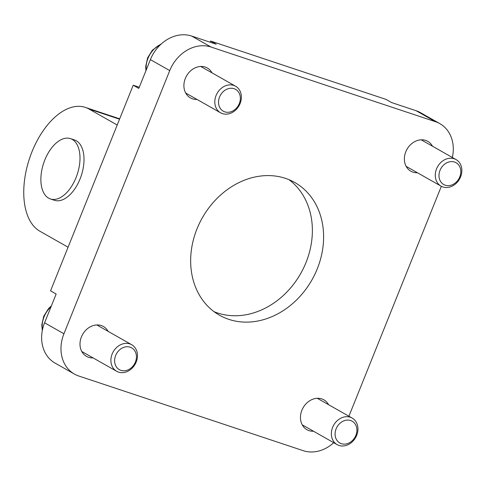 <?xml version="1.0" encoding="UTF-8"?>
<svg xmlns="http://www.w3.org/2000/svg" width="486" height="486" viewBox="0 0 486 486"><rect width="100%" height="100%" fill="white"/><g stroke="black" fill="none" stroke-linecap="round" stroke-linejoin="round"><path stroke-width="0.73" d="M333.742 442.703A35.606 29.397 -60.4 0 1 303.246 450.686L78.768 376.006A35.606 29.397 -60.4 0 1 74.437 374.08L55.088 363.109A35.606 29.397 -60.4 0 1 44.591 322.801L56.157 294.018L50.544 290.835L133.2 85.22L138.814 88.403L150.387 59.62A35.606 29.397 -60.4 0 1 191.672 36.055L216.227 44.22L210.608 41.037L385.981 99.381L391.595 102.564L416.15 110.735A35.606 29.397 -60.4 0 1 420.487 112.661L439.83 123.632A35.606 29.397 -60.4 0 1 452.345 157.47M210.14 42.197L210.608 41.037M68.083 247.21L39.888 231.227A66.12 36.821 108.4 0 1 30.703 155.095A66.12 36.821 108.4 0 1 85.317 107.388A66.12 36.821 108.4 0 1 89.005 109.034L117.199 125.017M288.945 179.65A76.296 62.992 -60.4 0 1 306.028 262.489A76.296 62.992 -60.4 0 1 214.083 311.69M317.261 268.861A76.296 62.992 -60.4 0 1 219.502 315.226A76.296 62.992 -60.4 0 1 197.006 228.851A76.296 62.992 -60.4 0 1 294.765 182.487A76.296 62.992 -60.4 0 1 317.261 268.861M76.041 177.639A31.79 17.703 108.4 0 1 50.404 198.956A31.79 17.703 108.4 0 1 44.834 159.949A31.79 17.703 108.4 0 1 70.476 138.631A31.79 17.703 108.4 0 1 76.041 177.639M50.404 198.956L54.414 200.293A31.79 17.703 -71.6 0 0 80.05 178.976A31.79 17.703 -71.6 0 0 74.48 139.962L70.476 138.631M74.437 374.08A35.606 29.397 -60.4 0 1 63.933 333.773L169.736 70.585A35.606 29.397 -60.4 0 1 211.021 47.027L435.499 121.707A35.606 29.397 -60.4 0 1 439.83 123.632M196.976 99.417A17.168 14.173 -60.4 0 1 190.391 97.874A17.168 14.173 -60.4 0 1 185.324 78.44A17.168 14.173 -60.4 0 1 207.322 68.004A17.168 14.173 -60.4 0 1 212.03 72.87M93.069 357.903A17.168 14.173 -60.4 0 1 86.478 356.36A17.168 14.173 -60.4 0 1 81.417 336.926A17.168 14.173 -60.4 0 1 103.409 326.495A17.168 14.173 -60.4 0 1 108.117 331.355M417.444 172.761A17.168 14.173 -60.4 0 1 410.858 171.218A17.168 14.173 -60.4 0 1 405.792 151.784A17.168 14.173 -60.4 0 1 427.789 141.353A17.168 14.173 -60.4 0 1 432.497 146.213M313.537 431.246A17.168 14.173 -60.4 0 1 306.945 429.703A17.168 14.173 -60.4 0 1 301.885 410.269A17.168 14.173 -60.4 0 1 323.876 399.838A17.168 14.173 -60.4 0 1 328.585 404.698M441.343 186.302L348.912 416.229M133.2 85.22L139.282 87.243M124.021 347.277A12.527 10.346 119.6 0 0 114.714 362.343A12.527 10.346 119.6 0 0 127.028 370.253A12.527 10.346 119.6 0 0 136.335 355.181A12.527 10.346 119.6 0 0 124.021 347.277M122.351 344.015A15.26 12.6 -60.4 0 1 131.712 344.732A15.26 12.6 -60.4 0 1 137.125 358.996A15.26 12.6 -60.4 0 1 126.02 371.997A15.26 12.6 -60.4 0 1 116.658 371.28A15.26 12.6 -60.4 0 1 111.245 357.01A15.26 12.6 -60.4 0 1 122.351 344.015M227.928 88.792A12.527 10.346 119.6 0 0 218.621 103.858A12.527 10.346 119.6 0 0 230.941 111.768A12.527 10.346 119.6 0 0 240.248 96.696A12.527 10.346 119.6 0 0 227.928 88.792M226.263 85.524A15.26 12.6 -60.4 0 1 235.619 86.247A15.26 12.6 -60.4 0 1 241.032 100.511A15.26 12.6 -60.4 0 1 229.927 113.511A15.26 12.6 -60.4 0 1 220.571 112.795A15.26 12.6 -60.4 0 1 215.158 98.524A15.26 12.6 -60.4 0 1 226.263 85.524M458.523 179.358A12.527 10.346 119.6 0 0 456.603 163.047A12.527 10.346 119.6 0 0 441.288 167.889A12.527 10.346 119.6 0 0 443.202 184.206A12.527 10.346 119.6 0 0 458.523 179.358M459.057 179.85A15.26 12.6 -60.4 0 1 441.039 186.138A15.26 12.6 -60.4 0 1 438.068 165.878A15.26 12.6 -60.4 0 1 456.087 159.59A15.26 12.6 -60.4 0 1 459.057 179.85M344.489 420.621A12.527 10.346 119.6 0 0 335.182 435.693A12.527 10.346 119.6 0 0 347.496 443.597A12.527 10.346 119.6 0 0 356.803 428.531A12.527 10.346 119.6 0 0 344.489 420.621M342.818 417.359A15.26 12.6 -60.4 0 1 352.18 418.075A15.26 12.6 -60.4 0 1 357.593 432.346A15.26 12.6 -60.4 0 1 346.488 445.34A15.26 12.6 -60.4 0 1 337.126 444.623A15.26 12.6 -60.4 0 1 331.713 430.359A15.26 12.6 -60.4 0 1 342.818 417.359M119.544 119.192L89.005 109.034M44.591 322.801L63.933 333.773M150.387 59.62L169.736 70.585M191.672 36.055L211.021 47.027M416.15 110.735L435.499 121.707M42.44 329.891A22.891 18.899 -60.4 0 1 51.03 306.775M146.189 70.069A22.891 18.899 -60.4 0 1 160.902 44.287M85.317 107.388L119.69 118.821M131.712 344.732L96.823 324.952M116.658 371.28L81.77 351.493M51.413 305.834L48.442 308.701L43.71 316.325L41.802 324.952L42.288 330.68M235.619 86.247L200.73 66.461M220.571 112.795L185.682 93.008M161.65 43.612L152.355 50.216L147.623 57.84L145.715 66.467L145.928 70.713M456.087 159.59L421.198 139.81M441.039 186.138L406.15 166.358M352.18 418.075L317.291 398.295M337.126 444.623L302.237 424.843"/></g></svg>
